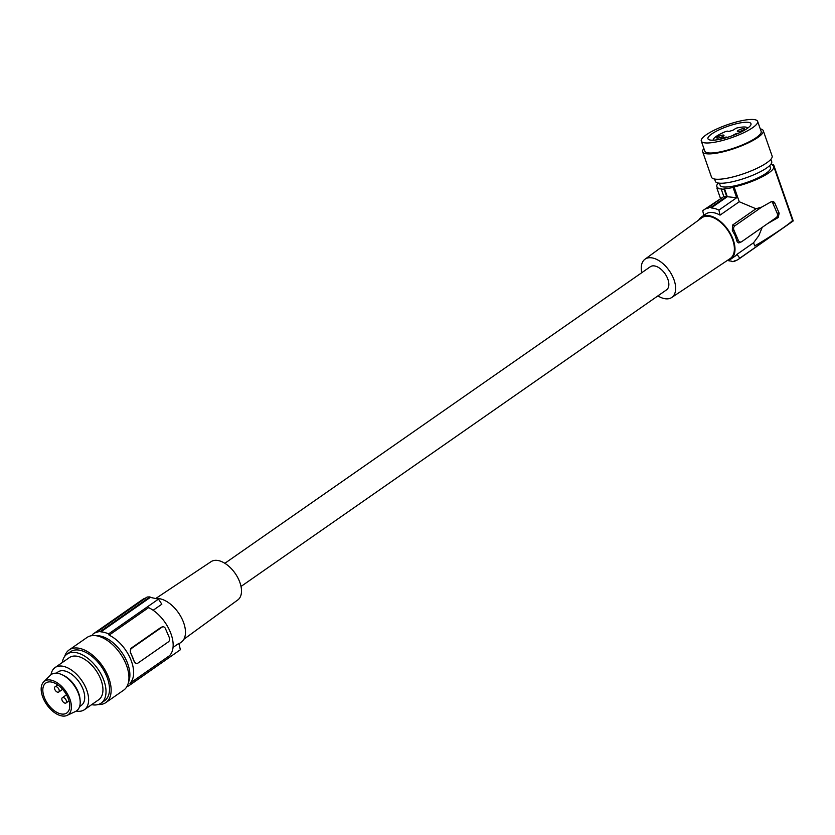 <?xml version="1.0" encoding="UTF-8"?>
<svg xmlns="http://www.w3.org/2000/svg" width="835" height="835" viewBox="0 0 835 835"><rect width="100%" height="100%" fill="white"/><g stroke="black" fill="none" stroke-linecap="round" stroke-linejoin="round"><path stroke-width="1.25" d="M720.438 198.302L716.9 188.167L717.902 187.614A30.164 6.878 160.7 0 1 716.806 186.487A30.164 6.878 160.7 0 1 718.309 183.032M727.097 260.624A25.676 14.529 -124.9 0 0 730.771 259.174A25.676 14.529 -124.9 0 0 732.264 237.401A25.676 14.529 -124.9 0 0 706.295 215.482A25.676 14.529 -124.9 0 0 701.41 217.048A25.676 14.529 -124.9 0 0 698.78 220.002M733.078 187.457A31.448 7.171 160.7 0 1 724.529 188.793L727.295 196.716L736.668 197.728L733.078 187.457L734.08 186.904L739.257 201.736L755.967 208.771L732.472 225.137L732.337 230.46L735.071 235.449L737.201 241.889L738.787 242.943L741.438 241.826A3.204 2.495 87.5 0 0 741.71 241.659L776.226 217.601A3.204 2.495 -92.5 0 0 777.176 213.259L772.772 203.072A3.204 2.495 -92.5 0 0 771.457 201.6M739.257 201.736L720.041 215.138A25.676 14.529 55.1 0 0 705.752 214.021L701.41 217.048M760.257 128.872A32.095 7.317 160.7 0 1 763.263 130.667A32.095 7.317 160.7 0 1 731.22 149.538A32.095 7.317 160.7 0 1 702.673 151.834A32.095 7.317 160.7 0 1 703.905 148.546M763.263 130.667L772.125 156.041A32.095 7.317 160.7 0 1 740.081 174.912A32.095 7.317 160.7 0 1 711.524 177.197L702.673 151.834M641.739 272.721A23.349 13.214 55.1 0 1 644.975 259.226L701.755 217.831A24.841 14.059 55.1 0 1 731.742 237.432A24.841 14.059 55.1 0 1 730.155 258.579L671.674 297.531A23.349 13.214 55.1 0 1 657.897 295.893M644.975 259.226A23.349 13.214 55.1 0 1 673.167 277.648A23.349 13.214 55.1 0 1 671.674 297.531M713.278 140.176A18.224 4.154 160.7 0 1 726.22 131.325L727.734 131.126A3.204 0.731 -19.3 0 0 727.744 131.189A3.204 0.731 -19.3 0 0 730.604 130.959L731.815 130.584A3.204 0.731 -19.3 0 0 735.019 128.84L736.658 128.037A18.224 4.154 160.7 0 1 747.701 128.152M703.863 215.837L702.746 210.806A30.164 17.076 55.1 0 1 703.999 209.773A30.164 17.076 55.1 0 1 708.351 208.061L708.226 207.414A30.811 17.431 55.1 0 1 711.055 207.289L711.19 207.936A30.164 17.076 55.1 0 1 718.925 210.096L720.041 215.138M723.079 197.06L703.999 209.773M736.668 197.728L718.925 210.096M728.224 137.107A22.785 5.198 -19.3 0 0 750.978 123.705A22.785 5.198 -19.3 0 0 730.708 125.333A22.785 5.198 -19.3 0 0 707.955 138.735A22.785 5.198 -19.3 0 0 728.224 137.107M731.084 123.507A29.851 6.805 160.7 0 1 757.637 121.378A29.851 6.805 160.7 0 1 727.838 138.934A29.851 6.805 160.7 0 1 701.285 141.063A29.851 6.805 160.7 0 1 731.084 123.507M730.771 259.174L735.113 256.147A25.676 14.529 -124.9 0 0 737.002 254.331L739.747 258.224A30.164 17.076 55.1 0 1 738.495 259.267A30.164 17.076 55.1 0 1 734.132 260.969L734.497 261.459A30.811 17.431 55.1 0 1 731.669 261.585L731.303 261.094A30.164 17.076 55.1 0 1 727.734 260.499M724.529 188.793L724.07 189.054A32.095 7.317 160.7 0 1 721.242 189.169L723.82 196.549L708.226 207.414M724.07 189.054L726.648 196.423L723.82 196.549M738.495 259.267L793.25 220.931L773.68 164.902A31.448 7.171 160.7 0 0 770.924 164.245M732.472 225.137L734.863 225.815L761.77 207.059L755.967 208.771M770.893 159.318L771.707 161.646A29.851 6.805 160.7 0 1 752.826 175.214A29.851 6.805 160.7 0 1 741.897 179.191A29.851 6.805 160.7 0 1 715.355 181.331L714.541 179.003M769.682 165.601L770.434 167.751A26.636 6.075 160.7 0 1 743.693 183.46A26.636 6.075 160.7 0 1 720.146 185.318L719.394 183.168M734.863 225.815A3.204 2.495 87.5 0 0 733.913 230.157L738.317 240.344A3.204 2.495 87.5 0 0 741.438 241.826M716.9 188.167A31.448 7.171 -19.3 0 0 721.691 188.919L721.242 189.169M734.08 186.904A30.164 6.878 -19.3 0 0 773.774 166.593A30.164 6.878 -19.3 0 0 772.678 165.455L773.68 164.902M757.637 121.378L761.144 131.408A29.851 6.805 160.7 0 1 731.345 148.964A29.851 6.805 160.7 0 1 704.792 151.093L701.285 141.063M723.997 135.437A3.851 0.877 160.7 0 1 720.396 137.493A3.851 0.877 160.7 0 1 716.712 137.848A3.851 0.877 160.7 0 1 716.712 137.723A3.851 0.877 160.7 0 1 720.313 135.667A3.851 0.877 160.7 0 1 723.987 135.312A3.851 0.877 160.7 0 1 723.997 135.437M726.648 196.423L711.055 207.289M744.622 128.955A3.851 0.877 160.7 0 1 741.021 131.011A3.851 0.877 160.7 0 1 737.347 131.366A3.851 0.877 160.7 0 1 737.347 131.241A3.851 0.877 160.7 0 1 740.948 129.185A3.851 0.877 160.7 0 1 744.622 128.83A3.851 0.877 160.7 0 1 744.622 128.955M732.953 135.489A3.851 0.877 160.7 0 1 738.944 133.036M720.302 139.205A3.851 0.877 160.7 0 1 724.269 137.451A3.851 0.877 160.7 0 1 727.097 137.357A3.851 0.877 160.7 0 1 727.108 137.451M224.865 563.291L650.381 266.699A14.122 7.995 55.1 0 1 667.353 277.898A14.122 7.995 55.1 0 1 666.528 289.87L241.012 586.462M761.77 207.059L771.571 201.538L773.283 201.433L774.65 202.717L779.149 213.175L777.176 213.259M767.553 223.644L778.241 217.517L779.149 213.175M762.209 227.37L758.806 235.637L753.587 242.766L754.694 245.928C771.394 236.378 793.699 221.16 792.478 220.158L773.774 166.593M793.25 220.931L739.747 258.224M753.587 242.766L737.002 254.331M735.708 260.614L734.497 261.459M727.295 196.716L711.19 207.936M183.877 639.255L237.787 599.958A23.349 13.214 -124.9 0 0 239.019 580.252A23.349 13.214 -124.9 0 0 211.088 561.652L156.009 598.33M156.636 598.518A25.676 14.529 55.1 0 1 166.175 601.19A25.676 14.529 55.1 0 1 182.74 620.436A25.676 14.529 55.1 0 1 181.247 642.198L178.899 643.837M150.342 597.38L100.878 631.855L100.638 631.291A32.095 18.161 -124.9 0 0 97.799 631.417L147.158 597.015L149.987 596.889A128.371 99.626 87.5 0 1 150.342 597.38L158.462 599.133A128.371 99.626 87.5 0 1 161.823 604.216L153.149 610.27M146.021 597.808L143.349 598.987L93.447 633.765A31.448 17.796 -124.9 0 0 92.393 634.61L92.8 635.56M97.799 631.417L98.05 631.98A31.448 17.796 -124.9 0 0 93.447 633.765M126.836 686.673A31.448 17.796 -124.9 0 0 129.415 685.368A31.448 17.796 -124.9 0 0 130.469 684.523L129.936 683.28A30.164 17.076 -124.9 0 0 130.437 658.742A30.164 17.076 -124.9 0 0 109.103 635.153L108.571 633.911A31.448 17.796 55.1 0 0 100.878 631.855M136.523 663.428L135.28 663.22L134.289 661.769A30.164 17.076 -124.9 0 0 132.608 657.228A30.164 17.076 -124.9 0 0 130.375 652.709L130.855 648.388L161.249 627.21L162.752 626.845M129.936 683.28L169.442 655.746A30.164 17.076 -124.9 0 0 169.943 631.208A30.164 17.076 -124.9 0 0 148.609 607.619L109.103 635.153M134.571 661.758A3.204 2.495 87.5 0 0 136.877 663.449A3.204 2.495 87.5 0 0 137.963 663.073L168.357 641.885A3.204 2.495 -92.5 0 0 169.296 637.543L165.382 628.494A3.204 2.495 87.5 0 0 163.076 626.803A3.204 2.495 87.5 0 0 161.99 627.179L131.596 648.357A3.204 2.495 -92.5 0 0 130.646 652.699L134.289 661.769M158.462 599.133L108.571 633.911M149.987 596.889L100.638 631.291M129.415 685.368L180.37 649.745A128.371 99.626 87.5 0 0 178.784 643.42L173.033 647.428M180.37 649.745L130.469 684.523M96.202 635.727A29.851 16.888 55.1 0 1 96.526 635.717A29.851 16.888 55.1 0 1 121.92 652.573A29.851 16.888 55.1 0 1 128.527 682.101M64.692 656.404A32.095 18.161 55.1 0 1 69.159 649.912L86.955 637.512A32.095 18.161 55.1 0 1 93.071 635.55A32.095 18.161 55.1 0 1 123.131 658.116A32.095 18.161 55.1 0 1 123.663 690.169L105.857 702.569A32.095 18.161 55.1 0 1 99.751 704.531A32.095 18.161 55.1 0 1 98.227 704.521M69.159 649.912A32.095 18.161 55.1 0 1 75.265 647.96A32.095 18.161 55.1 0 1 105.335 670.526A32.095 18.161 55.1 0 1 105.857 702.569M62.291 662.531A29.851 16.888 55.1 0 1 66.967 654.181L70.443 651.759A29.851 16.888 55.1 0 1 76.121 649.933A29.851 16.888 55.1 0 1 91.067 655.705A29.851 16.888 55.1 0 1 104.573 700.732L101.098 703.153A29.851 16.888 55.1 0 1 95.42 704.97A29.851 16.888 55.1 0 1 91.652 704.656M66.967 654.181A29.851 16.888 55.1 0 1 72.655 652.354A29.851 16.888 55.1 0 1 100.607 673.344A29.851 16.888 55.1 0 1 101.098 703.153M51.019 674.701A25.676 14.529 55.1 0 1 55.026 667.593L69.357 657.604A25.676 14.529 55.1 0 1 74.242 656.039A25.676 14.529 55.1 0 1 98.29 674.096A25.676 14.529 55.1 0 1 98.718 699.73L84.387 709.719A25.676 14.529 55.1 0 1 79.502 711.284A25.676 14.529 55.1 0 1 76.329 711.023M55.026 667.593A25.676 14.529 55.1 0 1 59.911 666.017A25.676 14.529 55.1 0 1 83.97 684.074A25.676 14.529 55.1 0 1 84.387 709.719M79.565 706.619L81.36 705.366A20.374 11.533 -124.9 0 0 82.55 688.092A20.374 11.533 -124.9 0 0 58.053 671.935L56.258 673.187M80.16 701.003L80.056 699.511A20.374 11.533 -124.9 0 0 77.926 691.317A20.374 11.533 -124.9 0 0 63.105 675.191L61.738 674.576A22.148 12.535 55.1 0 1 80.16 701.003A22.148 12.535 55.1 0 1 78.814 708.341A22.148 12.535 55.1 0 1 75.484 711.483L67.05 715.418A20.541 11.627 55.1 0 1 47.783 706.034A20.541 11.627 55.1 0 1 42.449 683.5A20.541 11.627 55.1 0 1 43.671 681.882A20.541 11.627 55.1 0 1 63.544 688.416A20.541 11.627 55.1 0 1 70.13 712.505A20.541 11.627 55.1 0 1 67.05 715.418M43.671 681.882L50.277 675.327A22.148 12.535 55.1 0 1 61.738 674.576M43.963 685.086A18.297 10.354 55.1 0 1 45.831 682.999A18.297 10.354 55.1 0 1 63.324 690.138A18.297 10.354 55.1 0 1 68.616 710.919A18.297 10.354 55.1 0 1 66.758 713.006A18.297 10.354 55.1 0 1 49.265 705.857A18.297 10.354 55.1 0 1 43.963 685.086M63.23 702.037A3.204 1.816 -124.9 0 0 66.017 702.976A3.204 1.816 -124.9 0 0 65.13 698.644A3.204 1.816 -124.9 0 0 62.343 697.705A3.204 1.816 -124.9 0 0 63.23 702.037M55.924 691.119A3.204 1.816 -124.9 0 0 58.711 692.058A3.204 1.816 -124.9 0 0 57.834 687.727A3.204 1.816 -124.9 0 0 55.047 686.788A3.204 1.816 -124.9 0 0 55.924 691.119M732.337 230.46L733.913 230.157M736.741 240.647L738.317 240.344M774.776 202.988L772.772 203.072M778.241 217.517L776.226 217.601M130.855 648.388L131.596 648.357M161.249 627.21L161.99 627.179M716.806 186.487L717.317 187.938M162.387 626.834L163.076 626.803M136.199 663.481L136.877 663.449M69.023 700.878L66.017 702.976M62.635 689.324L58.711 692.058M57.761 684.898L55.047 686.788M66.497 694.814L62.343 697.705"/></g></svg>
